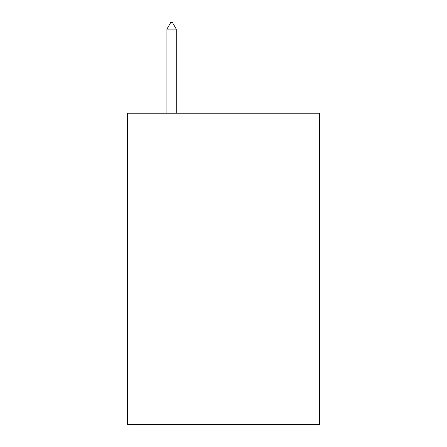 <?xml version="1.0" encoding="UTF-8"?>
<svg xmlns="http://www.w3.org/2000/svg" width="447" height="447" viewBox="0 0 447 447"><rect width="100%" height="100%" fill="white"/><g stroke="black" fill="none" stroke-linecap="round" stroke-linejoin="round"><path stroke-width="0.67" d="M319.532 242.967L319.532 424.65L127.468 424.65L127.468 113.192L319.532 113.192L319.532 242.967L127.468 242.967M176.263 29.1L172.369 22.35L170.81 22.35L166.921 29.1L176.263 29.1L176.263 113.192M166.921 29.1L166.921 113.192"/></g></svg>
